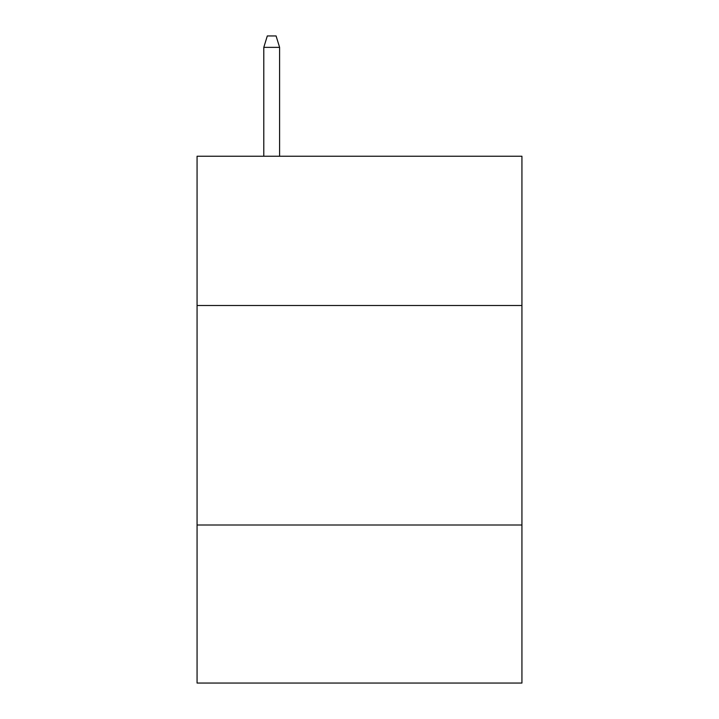 <?xml version="1.0" encoding="UTF-8"?>
<svg xmlns="http://www.w3.org/2000/svg" width="719" height="719" viewBox="0 0 719 719"><rect width="100%" height="100%" fill="white"/><g stroke="black" fill="none" stroke-linecap="round" stroke-linejoin="round"><path stroke-width="1.08" d="M521.931 305.503L521.931 156.239L197.069 156.239L197.069 305.503L521.931 305.503L521.931 683.05L197.069 683.05L197.069 305.503M521.931 525.005L197.069 525.005M279.601 156.239L279.601 47.364L263.792 47.364L263.792 156.239M263.792 47.364L267.306 35.95L276.087 35.95L279.601 47.364"/></g></svg>

